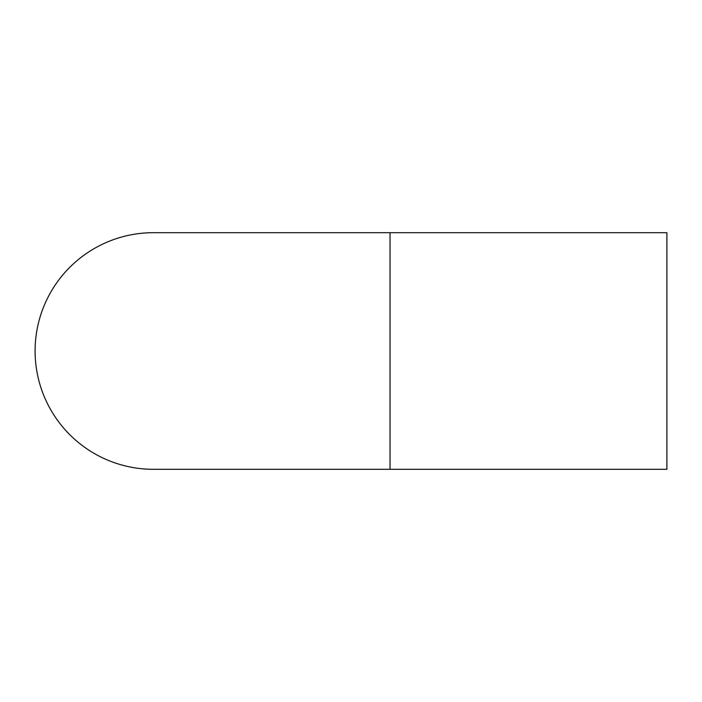 <?xml version="1.0" encoding="UTF-8"?>
<svg xmlns="http://www.w3.org/2000/svg" width="702" height="702" viewBox="0 0 702 702"><rect width="100%" height="100%" fill="white"/><g stroke="black" fill="none" stroke-linecap="round" stroke-linejoin="round"><path stroke-width="1.05" d="M153.413 232.687L153.413 232.687A118.313 118.313 0 0 0 35.1 351A118.313 118.313 0 0 0 153.413 469.313L390.04 469.313L390.04 232.687L153.413 232.687M390.04 232.687L666.9 232.687L666.9 469.313L390.04 469.313"/></g></svg>
